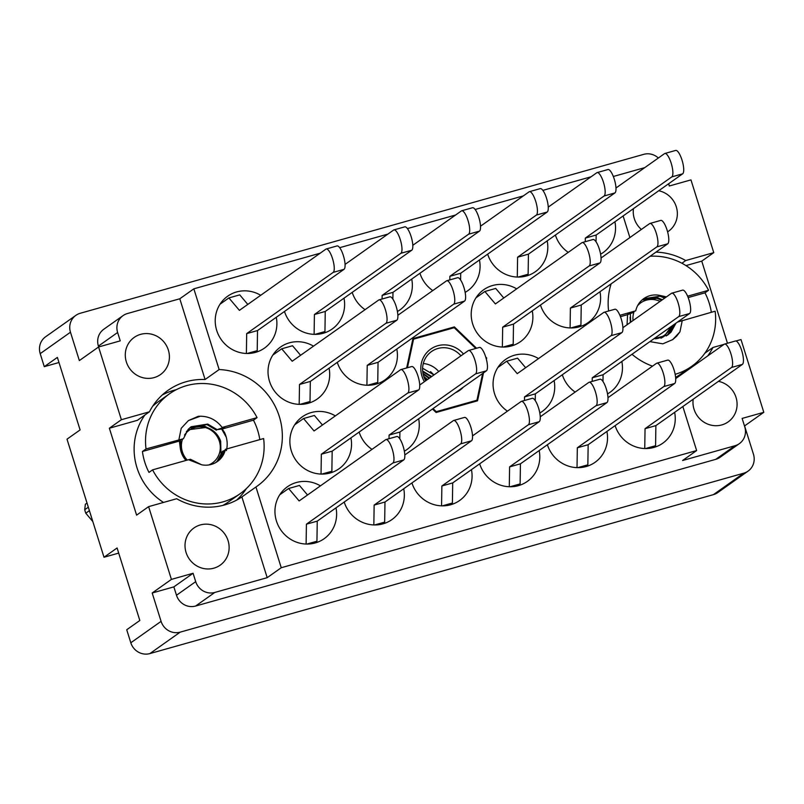 <?xml version="1.0" encoding="UTF-8"?>
<svg xmlns="http://www.w3.org/2000/svg" width="804" height="804" viewBox="0 0 804 804"><rect width="100%" height="100%" fill="white"/><g stroke="black" fill="none" stroke-linecap="round" stroke-linejoin="round"><path stroke-width="1.21" d="M126.349 361.9A22.753 21.708 54.7 0 0 160.498 374.553A22.753 21.708 54.7 0 0 168.348 350.062A22.753 21.708 54.7 0 0 134.198 337.409A22.753 21.708 54.7 0 0 126.349 361.9M186.076 552.489A22.753 21.708 54.7 0 0 220.216 565.142A22.753 21.708 54.7 0 0 228.065 540.64A22.753 21.708 54.7 0 0 193.925 527.987A22.753 21.708 54.7 0 0 186.076 552.489M718.454 381.337A22.753 21.708 -125.3 0 1 736.022 397.377A22.753 21.708 -125.3 0 1 728.173 421.879A22.753 21.708 -125.3 0 1 694.033 409.226A22.753 21.708 -125.3 0 1 693.179 399.226M658.727 190.759A22.753 21.708 -125.3 0 1 676.295 206.799A22.753 21.708 -125.3 0 1 668.456 231.291A22.753 21.708 -125.3 0 1 667.601 231.864M641.371 229.441A22.753 21.708 -125.3 0 1 634.306 218.638A22.753 21.708 -125.3 0 1 633.451 208.648M161.081 621.351A15.658 14.934 54.7 0 0 180.186 632.145L743.68 473.214A15.658 14.934 54.7 0 0 748.062 471.124L717.791 492.55A15.658 14.934 -125.3 0 1 713.409 494.641L149.916 653.572A15.658 14.934 -125.3 0 1 130.811 642.778L161.081 621.351L152.187 592.99L171.413 579.393L148.609 506.641L136.6 515.143L109.364 428.22L137.404 420.311L149.423 411.809A64.843 61.848 54.7 0 1 167.966 390.382A64.843 61.848 54.7 0 1 205.09 379.508L219.14 369.559L193.844 288.827L320.183 253.19M152.187 592.99L173.865 586.88L193.081 573.272L195.704 581.644A15.658 14.934 54.7 0 0 214.819 592.447L267.189 577.674L281.249 567.724L255.943 486.993A64.843 61.848 54.7 0 0 256.948 486.299A64.843 61.848 54.7 0 0 279.31 416.492A64.843 61.848 54.7 0 0 219.14 369.559M176.398 389.628A64.843 61.848 54.7 0 0 162.227 395.015M260.707 295.279A31.808 30.341 54.7 0 0 227.683 296.194A31.808 30.341 54.7 0 0 216.708 330.434A31.808 30.341 54.7 0 0 264.436 348.122A31.808 30.341 54.7 0 0 276.274 317.278M313.51 346.162A31.808 30.341 54.7 0 0 280.485 347.067A31.808 30.341 54.7 0 0 269.511 381.317A31.808 30.341 54.7 0 0 317.238 399.005A31.808 30.341 54.7 0 0 329.077 368.152M337.288 362.343A31.808 30.341 54.7 0 0 384.965 379.9A31.808 30.341 54.7 0 0 396.804 349.047M516.691 288.857A31.808 30.341 54.7 0 0 483.666 289.762A31.808 30.341 54.7 0 0 472.692 324.002A31.808 30.341 54.7 0 0 520.419 341.69A31.808 30.341 54.7 0 0 532.258 310.846M540.469 305.038A31.808 30.341 54.7 0 0 588.146 322.595A31.808 30.341 54.7 0 0 599.985 291.741M284.485 311.47A31.808 30.341 54.7 0 0 332.163 329.017A31.808 30.341 54.7 0 0 344.001 298.173M352.212 292.365A31.808 30.341 54.7 0 0 365.056 309.671M397.417 311.49A31.808 30.341 54.7 0 0 399.889 309.922A31.808 30.341 54.7 0 0 411.728 279.068M419.939 273.259A31.808 30.341 54.7 0 0 432.783 290.576M465.144 292.385A31.808 30.341 54.7 0 0 467.626 290.817A31.808 30.341 54.7 0 0 479.455 259.973M487.666 254.164A31.808 30.341 54.7 0 0 535.353 271.712A31.808 30.341 54.7 0 0 547.192 240.868M615.12 425.638A31.808 30.341 54.7 0 0 662.797 443.195A31.808 30.341 54.7 0 0 674.636 412.351M547.393 444.743A31.808 30.341 54.7 0 0 595.071 462.3A31.808 30.341 54.7 0 0 606.909 431.446M479.666 463.848A31.808 30.341 54.7 0 0 527.344 481.395A31.808 30.341 54.7 0 0 539.182 450.552M411.939 482.953A31.808 30.341 54.7 0 0 459.617 500.5A31.808 30.341 54.7 0 0 471.456 469.657M344.212 502.048A31.808 30.341 54.7 0 0 391.89 519.605A31.808 30.341 54.7 0 0 403.729 488.752M562.318 374.764A31.808 30.341 54.7 0 0 575.161 392.071M607.522 393.89A31.808 30.341 54.7 0 0 610.005 392.322A31.808 30.341 54.7 0 0 621.834 361.468M538.549 358.584A31.808 30.341 54.7 0 0 505.515 359.488A31.808 30.341 54.7 0 0 494.55 393.729A31.808 30.341 54.7 0 0 507.435 411.176M539.796 412.995A31.808 30.341 54.7 0 0 542.278 411.417A31.808 30.341 54.7 0 0 554.107 380.573M555.393 235.059A31.808 30.341 54.7 0 0 568.247 252.366M600.598 254.185A31.808 30.341 54.7 0 0 603.08 252.617A31.808 30.341 54.7 0 0 614.919 221.763M359.137 432.07A31.808 30.341 54.7 0 0 371.981 449.376M404.342 451.195A31.808 30.341 54.7 0 0 406.814 449.627A31.808 30.341 54.7 0 0 418.653 418.773M335.358 415.889A31.808 30.341 54.7 0 0 302.334 416.794A31.808 30.341 54.7 0 0 291.36 451.034A31.808 30.341 54.7 0 0 339.087 468.722A31.808 30.341 54.7 0 0 350.926 437.878M320.434 485.867A31.808 30.341 54.7 0 0 287.41 486.772A31.808 30.341 54.7 0 0 276.435 521.012A31.808 30.341 54.7 0 0 324.163 538.7A31.808 30.341 54.7 0 0 336.002 507.857M658.345 158.016A15.658 14.934 54.7 0 0 643.753 154.338L80.259 313.269A15.658 14.934 54.7 0 0 75.867 315.359A15.658 14.934 54.7 0 0 70.471 332.223L79.355 360.574L98.58 346.976L121.374 419.718L149.423 411.809M130.811 642.778L126.73 629.753L139.826 620.487L117.093 547.976L104.007 557.242L118.701 553.102M104.007 557.242L67.003 439.175L80.099 429.909L57.375 357.398L44.28 366.664L58.973 362.514M44.28 366.664L40.2 353.649A15.658 14.934 -125.3 0 1 45.597 336.786L75.867 315.359M109.364 428.22L121.374 419.718M669.39 185.975L668.677 183.714M727.479 343.248L701.751 261.139L713.761 252.637L690.968 179.895L669.29 186.005L668.596 183.774M748.062 471.124A15.658 14.934 54.7 0 0 753.469 454.27L744.584 425.909L763.8 412.311L741.007 339.559L735.921 340.996M205.09 379.508L179.794 298.766L193.844 288.827M179.794 298.766L127.414 313.54A15.658 14.934 54.7 0 0 123.032 315.63A15.658 14.934 54.7 0 0 117.625 332.494L120.248 340.856L98.58 346.976M486.4 359.378L486.691 358.001L485.757 357.107M476.561 348.243L454.391 326.896L412.934 338.584L406.663 367.961M432.472 408.995L436.1 412.492L477.546 400.804L483.516 372.865M281.249 567.724L696.636 450.562L682.586 460.511L734.967 445.738A15.658 14.934 54.7 0 0 739.348 443.647A15.658 14.934 54.7 0 0 744.745 426.793L742.132 418.422L763.8 412.311M682.847 406.543L696.636 450.562M652.516 366.162A64.843 61.848 -125.3 0 1 631.994 354.283M608.608 311.007A64.843 61.848 -125.3 0 1 611.13 283.862M623.12 215.954L629.894 237.572M339.7 247.682L387.91 234.085M407.427 228.587L455.637 214.99M475.154 209.482L523.364 195.885M542.881 190.377L591.091 176.779M613.331 176.488L644.768 167.624M681.903 263.25L685.711 260.546A64.843 61.848 54.7 0 0 655.953 252.134M685.711 260.546L713.761 252.637M707.661 355.961A64.843 61.848 54.7 0 0 712.957 347.479L724.092 344.333M675.641 377.729A64.843 61.848 54.7 0 0 677.802 377.096M98.671 346.946L98.41 346.092A15.658 14.934 -125.3 0 1 103.806 329.238L123.032 315.63M193.081 573.272L171.413 579.393M214.819 592.447L195.593 606.045A15.658 14.934 -125.3 0 1 176.488 595.251L173.865 586.88M195.593 606.045L715.741 459.345L734.967 445.738M739.348 443.647L720.133 457.255A15.658 14.934 -125.3 0 1 715.741 459.345M255.943 486.993L241.893 496.942L267.189 577.674M148.609 506.641L176.659 498.731A64.843 61.848 54.7 0 0 241.893 496.942M697.922 361.197A64.843 61.848 -125.3 0 1 695.651 364.463M704.867 353.197L712.957 347.479M701.751 261.139L685.963 265.591M236.617 500.118A64.843 61.848 54.7 0 0 246.406 488.541M486.139 358.393L486.691 358.001M452.602 328.153L454.391 326.896M615.975 188.005L664.526 153.634A12.231 3.487 74.2 0 1 664.848 153.484L675.682 150.428A12.231 3.487 74.2 0 1 682.194 160.669A12.231 3.487 74.2 0 1 682.646 173.825L596.156 235.039L596.055 241.793M664.848 153.484A12.231 3.487 74.2 0 1 671.35 163.725A12.231 3.487 74.2 0 1 671.812 176.88L585.322 238.095L585.272 241.702M596.156 235.039L585.322 238.095M279.752 494.782L288.626 488.5L299.46 485.445L307.53 495.003M288.626 488.5L299.128 500.942L385.618 439.728A12.231 3.487 74.2 0 1 385.94 439.577L396.774 436.522A12.231 3.487 74.2 0 1 403.276 446.753A12.231 3.487 74.2 0 1 403.739 459.918L317.248 521.133L316.937 541.223L314.062 543.263M385.94 439.577A12.231 3.487 74.2 0 1 392.442 449.818A12.231 3.487 74.2 0 1 392.895 462.973L306.414 524.188L306.113 544.047M317.248 521.133L306.414 524.188M316.937 541.223L306.877 544.067M294.676 424.803L303.55 418.522L314.384 415.467L322.454 425.025M303.55 418.522L314.052 430.964L400.543 369.75A12.231 3.487 74.2 0 1 400.864 369.599L411.698 366.544A12.231 3.487 74.2 0 1 418.201 376.774A12.231 3.487 74.2 0 1 418.663 389.94L332.173 451.155L331.871 471.244L328.997 473.285M400.864 369.599A12.231 3.487 74.2 0 1 407.367 379.83A12.231 3.487 74.2 0 1 407.829 392.995L321.339 454.21L321.037 474.069M332.173 451.155L321.339 454.21M331.871 471.244L321.801 474.089M419.718 385.015L468.27 350.644A12.231 3.487 74.2 0 1 468.591 350.494L479.425 347.439A12.231 3.487 74.2 0 1 485.928 357.679A12.231 3.487 74.2 0 1 486.39 370.835L399.9 432.049L399.799 438.803M468.591 350.494A12.231 3.487 74.2 0 1 475.094 360.735A12.231 3.487 74.2 0 1 475.556 373.89L389.066 435.105L389.015 438.713M399.9 432.049L389.066 435.105M497.857 367.498L506.731 361.217L517.565 358.162L525.635 367.719M506.731 361.217L517.233 373.659L603.724 312.444A12.231 3.487 74.2 0 1 604.045 312.294L614.879 309.238A12.231 3.487 74.2 0 1 621.381 319.469A12.231 3.487 74.2 0 1 621.844 332.635L535.353 393.849L535.253 400.603M604.045 312.294A12.231 3.487 74.2 0 1 610.548 322.525A12.231 3.487 74.2 0 1 611.01 335.69L524.52 396.905L524.469 400.503M535.353 393.849L524.52 396.905M622.899 327.71L671.451 293.339A12.231 3.487 74.2 0 1 671.772 293.189L682.606 290.133A12.231 3.487 74.2 0 1 689.108 300.374A12.231 3.487 74.2 0 1 689.571 313.53L603.08 374.744L602.98 381.498M671.772 293.189A12.231 3.487 74.2 0 1 678.274 303.43A12.231 3.487 74.2 0 1 678.737 316.585L592.246 377.8L592.196 381.397M603.08 374.744L592.246 377.8M404.794 454.994L453.345 420.633A12.231 3.487 74.2 0 1 453.667 420.472L464.501 417.417A12.231 3.487 74.2 0 1 471.003 427.658A12.231 3.487 74.2 0 1 471.466 440.813L384.975 502.028L384.664 522.128L381.789 524.158M453.667 420.472A12.231 3.487 74.2 0 1 460.169 430.713A12.231 3.487 74.2 0 1 460.632 443.868L374.141 505.083L373.84 524.942M384.975 502.028L374.141 505.083M384.664 522.128L374.604 524.962M472.521 435.889L521.072 401.528A12.231 3.487 74.2 0 1 521.394 401.367L532.228 398.312A12.231 3.487 74.2 0 1 538.73 408.553A12.231 3.487 74.2 0 1 539.193 421.708L452.702 482.923L452.401 503.023L449.516 505.063M521.394 401.367A12.231 3.487 74.2 0 1 527.896 411.608A12.231 3.487 74.2 0 1 528.359 424.763L441.868 485.988L441.567 505.847M452.702 482.923L441.868 485.988M452.401 503.023L442.331 505.857M540.248 416.794L588.799 382.423A12.231 3.487 74.2 0 1 589.121 382.272L599.955 379.217A12.231 3.487 74.2 0 1 606.457 389.448A12.231 3.487 74.2 0 1 606.919 402.613L520.429 463.828L520.128 483.918L517.243 485.958M589.121 382.272A12.231 3.487 74.2 0 1 595.623 392.503A12.231 3.487 74.2 0 1 596.086 405.668L509.595 466.883L509.294 486.742M520.429 463.828L509.595 466.883M520.128 483.918L510.058 486.762M607.975 397.689L656.526 363.318A12.231 3.487 74.2 0 1 656.848 363.167L667.682 360.112A12.231 3.487 74.2 0 1 674.184 370.353A12.231 3.487 74.2 0 1 674.646 383.508L588.156 444.723L587.855 464.823L584.97 466.853M656.848 363.167A12.231 3.487 74.2 0 1 663.35 373.408A12.231 3.487 74.2 0 1 663.813 386.563L577.322 447.778L577.021 467.637M588.156 444.723L577.322 447.778M587.855 464.823L577.785 467.657M675.702 378.583L724.253 344.223A12.231 3.487 74.2 0 1 724.575 344.062L735.409 341.007A12.231 3.487 74.2 0 1 741.911 351.247A12.231 3.487 74.2 0 1 742.373 364.403L655.883 425.617L655.582 445.717L652.707 447.748M724.575 344.062A12.231 3.487 74.2 0 1 731.077 354.303A12.231 3.487 74.2 0 1 731.539 367.458L645.049 428.683L644.748 448.542M655.883 425.617L645.049 428.683M655.582 445.717L645.511 448.552M548.248 207.11L596.799 172.739A12.231 3.487 74.2 0 1 597.121 172.589L607.955 169.533A12.231 3.487 74.2 0 1 614.457 179.764A12.231 3.487 74.2 0 1 614.919 192.93L528.429 254.144L528.127 274.234L525.253 276.274M597.121 172.589A12.231 3.487 74.2 0 1 603.623 182.82A12.231 3.487 74.2 0 1 604.085 195.985L517.595 257.2L517.294 277.058M528.429 254.144L517.595 257.2M528.127 274.234L518.057 277.078M480.521 226.205L529.072 191.844A12.231 3.487 74.2 0 1 529.394 191.684L540.228 188.628A12.231 3.487 74.2 0 1 546.73 198.869A12.231 3.487 74.2 0 1 547.192 212.025L460.702 273.239L460.602 279.993M529.394 191.684A12.231 3.487 74.2 0 1 535.896 201.925A12.231 3.487 74.2 0 1 536.358 215.08L449.868 276.305L449.818 279.903M460.702 273.239L449.868 276.305M412.794 245.31L461.345 210.949A12.231 3.487 74.2 0 1 461.667 210.789L472.501 207.733A12.231 3.487 74.2 0 1 479.003 217.974A12.231 3.487 74.2 0 1 479.465 231.13L392.975 292.344L392.875 299.098M461.667 210.789A12.231 3.487 74.2 0 1 468.169 221.03A12.231 3.487 74.2 0 1 468.631 234.185L382.141 295.4L382.091 299.008M392.975 292.344L382.141 295.4M345.067 264.416L393.618 230.044A12.231 3.487 74.2 0 1 393.94 229.894L404.774 226.839A12.231 3.487 74.2 0 1 411.276 237.069A12.231 3.487 74.2 0 1 411.738 250.235L325.248 311.449L324.947 331.539L322.072 333.58M393.94 229.894A12.231 3.487 74.2 0 1 400.442 240.135A12.231 3.487 74.2 0 1 400.905 253.29L314.414 314.505L314.113 334.363M325.248 311.449L314.414 314.505M324.947 331.539L314.877 334.384M601.05 257.983L649.602 223.623A12.231 3.487 74.2 0 1 649.923 223.462L660.757 220.407A12.231 3.487 74.2 0 1 667.26 230.647A12.231 3.487 74.2 0 1 667.722 243.803L581.232 305.017L580.93 325.117L578.056 327.148M649.923 223.462A12.231 3.487 74.2 0 1 656.426 233.703A12.231 3.487 74.2 0 1 656.888 246.858L570.398 308.073L570.096 327.931M581.232 305.017L570.398 308.073M580.93 325.117L570.86 327.952M476.008 297.771L484.882 291.49L495.716 288.435L503.786 297.993M484.882 291.49L495.385 303.932L581.875 242.718A12.231 3.487 74.2 0 1 582.196 242.567L593.03 239.512A12.231 3.487 74.2 0 1 599.533 249.742A12.231 3.487 74.2 0 1 599.995 262.908L513.505 324.123L513.203 344.212L510.329 346.253M582.196 242.567A12.231 3.487 74.2 0 1 588.699 252.808A12.231 3.487 74.2 0 1 589.161 265.963L502.671 327.178L502.369 347.037M513.505 324.123L502.671 327.178M513.203 344.212L503.133 347.057M397.869 315.289L446.421 280.928A12.231 3.487 74.2 0 1 446.743 280.767L457.576 277.712A12.231 3.487 74.2 0 1 464.079 287.953A12.231 3.487 74.2 0 1 464.541 301.108L378.051 362.323L377.749 382.423L374.865 384.453M446.743 280.767A12.231 3.487 74.2 0 1 453.245 291.008A12.231 3.487 74.2 0 1 453.707 304.163L367.217 365.378L366.915 385.247M378.051 362.323L367.217 365.378M377.749 382.423L367.679 385.257M272.827 355.077L281.701 348.795L292.535 345.74L300.606 355.298M281.701 348.795L292.204 361.237L378.694 300.023A12.231 3.487 74.2 0 1 379.016 299.872L389.85 296.817A12.231 3.487 74.2 0 1 396.352 307.058A12.231 3.487 74.2 0 1 396.814 320.213L310.324 381.428L310.022 401.518L307.138 403.558M379.016 299.872A12.231 3.487 74.2 0 1 385.518 310.113A12.231 3.487 74.2 0 1 385.98 323.268L299.49 384.483L299.188 404.342M310.324 381.428L299.49 384.483M310.022 401.518L299.952 404.362M220.025 304.203L228.899 297.922L239.733 294.867L247.803 304.425M228.899 297.922L239.401 310.364L325.891 249.15A12.231 3.487 74.2 0 1 326.213 248.999L337.047 245.934A12.231 3.487 74.2 0 1 343.549 256.174A12.231 3.487 74.2 0 1 344.011 269.33L257.521 330.555L257.22 350.644L254.345 352.685M326.213 248.999A12.231 3.487 74.2 0 1 332.715 259.23A12.231 3.487 74.2 0 1 333.178 272.395L246.687 333.61L246.386 353.469M257.521 330.555L246.687 333.61M257.22 350.644L247.15 353.489M185.995 460.431A21.778 20.773 54.7 0 1 181.131 451.959A21.778 20.773 54.7 0 1 180.337 448.491L179.382 441.064L174.619 442.059L183.433 438.723L146.037 448.944A61.174 58.34 -125.3 0 1 169.483 393.809A61.174 58.34 -125.3 0 1 257.069 417.618L253.461 420.17A61.174 58.34 -125.3 0 1 257.662 430.371A61.174 58.34 -125.3 0 1 259.813 439.617M163.524 502.44A61.174 58.34 -125.3 0 1 136.981 467.737A61.174 58.34 -125.3 0 1 144.901 415.005M152.659 406.241A61.174 58.34 -125.3 0 1 158.076 401.879L169.483 393.809M217.231 461.647L220.216 459.014L225.442 449.305L263.622 438.542A61.174 58.34 -125.3 0 1 240.175 493.676A61.174 58.34 -125.3 0 1 152.589 469.858L148.981 472.41A61.174 58.34 -125.3 0 1 144.79 462.21A61.174 58.34 -125.3 0 1 142.429 451.486L146.037 448.944M180.337 448.491L180.639 439.929M189.684 427.889L204.729 426.2L212.507 430.311M257.069 417.618L222.155 427.467L224.798 427.105L217.11 429.648L222.175 428.964L224.577 432.552C227.271 438.451 227.874 444.461 226.386 450.582M178.91 439.667L181.232 428.271L188.417 420.562L198.337 416.291C208.095 415.758 216.045 419.487 222.155 427.467M190.759 427.024L206.98 424.602L216.366 430.18M183.433 438.723L188.146 429.386L191.131 426.753L207.733 424.07L217.11 429.648M225.442 449.305A21.778 20.773 -125.3 0 1 217.412 461.516A21.778 20.773 -125.3 0 1 201.603 464.772L190.498 459.285L188.558 459.717L201.603 464.772M188.327 420.623L200.286 416.221M221.673 429.075L226.236 437.155M215.693 462.601L217.211 461.144L222.406 451.456L225.17 450.25M223.16 450.923L217.964 460.612L216.085 462.38M152.589 469.858L188.558 459.717M240.175 493.676L228.758 501.746A61.174 58.34 -125.3 0 1 222.849 505.404M179.382 441.064L142.429 451.486M253.461 420.17L222.105 429.024M89.405 510.651L85.787 513.203A43.064 41.074 -125.3 0 1 85.214 511.485A43.064 41.074 -125.3 0 1 84.711 509.746L88.319 507.193M187.292 460.069A20.07 19.135 -125.3 0 1 182.357 451.768A20.07 19.135 -125.3 0 1 182.458 439.326M184.528 435.085A20.07 19.135 -125.3 0 1 203.412 427.085A20.07 19.135 -125.3 0 1 219.381 441.326A20.07 19.135 -125.3 0 1 208.668 464.983M186.367 431.637L188.679 429.708L206.618 427.396C213.382 429.698 218.065 434.291 220.668 441.155L221.01 455.506M84.711 509.746L85.365 504.239L87.023 503.063M85.787 513.203L92.822 521.565M186.488 431.467L188.679 429.708M424.401 381.699A25.205 24.04 -125.3 0 1 437.738 345.75A25.205 24.04 -125.3 0 1 463.486 354.031M425.718 380.764A22.753 21.708 -125.3 0 1 431.497 351.539A22.753 21.708 -125.3 0 1 437.868 348.504A22.753 21.708 -125.3 0 1 460.973 355.81M423.286 363.519A22.753 21.708 -125.3 0 1 438.753 371.538M422.602 368.212L433.939 374.945M422.713 371.559L431.185 376.895M422.663 371.036L431.728 376.513M423.105 373.971L429.045 378.413M422.964 373.307L429.577 378.031M424.09 377.337L426.894 379.93M423.738 376.342L427.437 379.548M412.663 339.851L413.537 339.238A44.049 42.009 -125.3 0 1 413.608 339.157L454.149 327.72A44.049 42.009 -125.3 0 1 454.26 327.751L475.777 348.464M413.608 339.157L412.673 339.811M482.651 373.478L476.953 400.151A44.049 42.009 -125.3 0 1 476.872 400.231L475.094 401.497M435.708 412.11L436.331 411.668A44.049 42.009 -125.3 0 1 436.22 411.638L435.637 412.05M463.405 387.106A25.205 24.04 -125.3 0 1 455.617 392.613M413.537 339.238L407.447 367.74M433.054 408.583L436.22 411.638M436.331 411.668L476.872 400.231M430.522 371.619L433.718 374.674M677.511 322.062L715.138 311.198A61.174 58.34 -125.3 0 1 691.691 366.322L680.274 374.403A61.174 58.34 -125.3 0 1 675.611 377.367M650.124 256.255A61.174 58.34 -125.3 0 1 708.585 290.274L704.977 292.827A61.174 58.34 -125.3 0 1 709.178 303.028A61.174 58.34 -125.3 0 1 711.329 312.264M691.691 366.322A61.174 58.34 -125.3 0 1 675.159 374.322M630.396 322.404L630.095 317.218M673.018 325.248L667.973 334.323L666.265 335.951M682.264 320.464L679.943 331.861L672.757 339.579L662.838 343.841L649.893 341.61M675.27 323.65L670.224 332.735L667.431 335.218M676.023 323.118L670.978 332.203L667.812 334.956L653.903 338.775M643.582 298.746L660.004 296.194L664.657 298.153M627.04 324.776L627.582 314.655L633.451 312.434L627.643 313.65L635.733 310.826A21.778 20.773 -125.3 0 1 643.763 298.616A21.778 20.773 -125.3 0 1 659.571 295.369L665.41 297.621M679.943 331.861L676.677 336.122L672.667 339.64M633.451 312.434L633.663 311.52M642.476 299.611L657.752 297.792L662.406 299.751M659.571 295.369L666.446 296.887M708.585 290.274L687.621 296.194M635.733 310.826L619.894 315.289M642.115 299.912L656.999 298.324L661.652 300.274M674.586 324.163L675.189 323.962M704.977 292.827L688.174 297.57M627.582 314.655L620.447 316.665M670.596 326.967A20.07 19.135 -125.3 0 1 655.381 338.836M671.41 326.384L664.215 336.283L660.908 338.162M633.049 320.525A20.07 19.135 -125.3 0 1 634.205 311.339M637.582 305.711A20.07 19.135 -125.3 0 1 660.054 301.41M630.698 322.193L630.346 313.741M664.215 336.293L661.36 338.032M70.471 332.223L40.2 353.649M180.186 632.145L149.916 653.572M713.409 494.641L743.68 473.214M117.625 332.494L98.41 346.092M176.488 595.251L195.704 581.644M682.646 173.825L671.812 176.88M403.739 459.918L392.895 462.973M418.663 389.94L407.829 392.995M486.39 370.835L475.556 373.89M621.844 332.635L611.01 335.69M689.571 313.53L678.737 316.585M471.466 440.813L460.632 443.868M539.193 421.708L528.359 424.763M606.919 402.613L596.086 405.668M674.646 383.508L663.813 386.563M742.373 364.403L731.539 367.458M614.919 192.93L604.085 195.985M547.192 212.025L536.358 215.08M479.465 231.13L468.631 234.185M411.738 250.235L400.905 253.29M667.722 243.803L656.888 246.858M599.995 262.908L589.161 265.963M464.541 301.108L453.707 304.163M396.814 320.213L385.98 323.268M344.011 269.33L333.178 272.395"/></g></svg>
